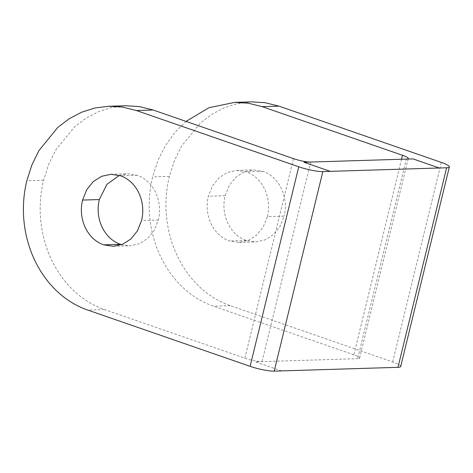<?xml version="1.0" encoding="UTF-8"?>
<svg xmlns="http://www.w3.org/2000/svg" width="473" height="473" viewBox="0 0 473 473"><rect width="100%" height="100%" fill="white"/><g stroke="black" fill="none" stroke-linecap="round" stroke-linejoin="round"><path stroke-width="0.35" stroke-dasharray="2.37 1.77" d="M400.708 366.48A17.933 2.903 13.7 0 0 400.312 365.629A17.933 2.903 13.7 0 0 392.679 361.946L230.31 305.682C183.228 289.364 155.948 231.474 169.381 176.37L174.478 160.489L181.502 146.187L200.44 122.927L211.886 114.259L224.35 107.761L237.6 103.581L251.4 101.866M281.577 370.903L255.343 361.827L262.054 361.609A12.812 2.075 -166.3 0 1 254.238 360.686A12.812 2.075 -166.3 0 1 244.848 358.179L104.521 309.555C57.44 293.236 30.16 235.341 43.593 180.243L48.689 164.362L55.713 150.059L74.651 126.799L86.098 118.132L98.561 111.634L111.811 107.454L125.611 105.739M310.111 162.073A12.812 2.075 13.7 0 0 310.696 162.068L303.985 162.274M401.542 159.247L353.869 354.827A12.812 2.075 -166.3 0 1 359.32 357.458A12.812 2.075 -166.3 0 1 359.604 358.067A12.812 2.075 -166.3 0 1 357.653 358.67L406.295 159.129A12.812 2.075 13.7 0 0 406.999 159.082M267.369 216.652C272.022 197.584 262.574 177.541 246.279 171.888L236.742 170.41L227.377 172.45L219.1 177.7L212.548 185.753L208.351 196.2C203.697 215.28 213.146 235.318 229.44 240.964L238.977 242.442L248.343 240.402L256.62 235.152L263.171 227.099L267.369 216.652L284.143 216.131L279.945 226.585L273.394 234.638L265.111 239.888L255.751 241.928L246.214 240.45C229.913 234.803 220.471 214.76 225.124 195.68L229.316 185.233L235.873 177.186L244.151 171.936L253.516 169.896L263.047 171.374C279.348 177.02 288.79 197.064 284.143 216.131M353.869 354.827L213.536 306.197C166.455 289.884 139.174 231.989 152.608 176.89L158.035 160.193L165.591 145.27L175.016 132.28L186.037 121.401M281.541 370.909L255.343 361.827L357.653 358.67M413.012 158.893L406.295 159.129M439.24 168.01L413.006 158.922M119.385 175.406L127.728 173.768L137.259 175.246C153.559 180.893 163.002 200.936 158.354 220.004L154.157 230.452L147.6 238.51L139.322 243.761L129.963 245.8L121.531 244.677M310.696 162.068L262.054 361.609M244.848 358.179L293.491 158.638M392.679 361.946L441.321 162.405M169.381 176.37L152.608 176.89M230.31 305.682L213.536 306.197M263.047 171.374L246.279 171.888M225.124 195.68L208.351 196.2M246.214 240.45L229.44 240.964M104.521 309.555L87.747 310.069M43.593 180.243L26.819 180.757M137.259 175.246L120.491 175.761M158.354 220.004L141.581 220.524M359.604 358.067L408.246 158.526M236.742 170.41L253.516 169.896M238.977 242.442L255.751 241.928M110.954 174.283L127.728 173.768M113.189 246.315L129.963 245.8"/><path stroke-width="0.71" d="M186.037 121.401L208.971 107.714L234.632 102.387L251.4 101.866L265.128 102.7L278.952 106.141L441.321 162.405A17.933 2.903 -166.3 0 1 448.954 166.088A17.933 2.903 -166.3 0 1 449.35 166.939A17.933 2.903 -166.3 0 1 446.618 167.785L439.24 168.01L413.012 158.893L303.991 162.263L330.219 171.362L322.84 171.593A17.933 2.903 -166.3 0 1 311.896 170.304A17.933 2.903 -166.3 0 1 298.759 166.792L250.116 366.333A17.933 2.903 13.7 0 0 263.254 369.845A17.933 2.903 13.7 0 0 274.198 371.134L322.84 171.593M281.541 370.909L397.976 367.326A17.933 2.903 13.7 0 0 400.708 366.48L449.35 166.939M250.116 366.333L87.747 310.069C40.666 293.757 13.386 235.861 26.819 180.757L31.916 164.876L38.946 150.58L57.877 127.314L69.324 118.646L81.788 112.148L95.038 107.968L108.837 106.259L125.611 105.739L139.34 106.573L153.163 110.014L293.491 158.638A12.812 2.075 13.7 0 0 302.88 161.151A12.812 2.075 13.7 0 0 310.111 162.073M406.999 159.082A12.812 2.075 13.7 0 0 408.246 158.526A12.812 2.075 13.7 0 0 407.963 157.917A12.812 2.075 13.7 0 0 402.511 155.286L401.542 159.247M234.632 102.387L248.355 103.22L262.178 106.656L402.511 155.286M108.837 106.259L122.566 107.093L136.39 110.528L298.759 166.792M281.577 370.921L274.198 371.134M330.219 171.362L439.246 167.986M330.225 171.35L303.991 162.263M141.581 220.524C146.228 201.451 136.786 181.407 120.491 175.761L110.954 174.283L101.589 176.323L93.311 181.573L86.76 189.626L82.562 200.073C77.909 219.153 87.357 239.19 103.652 244.837L113.189 246.315L122.554 244.275L130.832 239.025L137.383 230.972L141.581 220.524M121.531 244.677L120.42 244.316C104.125 238.67 94.683 218.632 99.336 199.553L106.928 184.304L119.385 175.406M446.618 167.785L397.976 367.326M153.163 110.014L136.39 110.528M278.952 106.141L262.178 106.656M99.336 199.553L82.562 200.073M120.42 244.316L103.652 244.837"/></g></svg>
